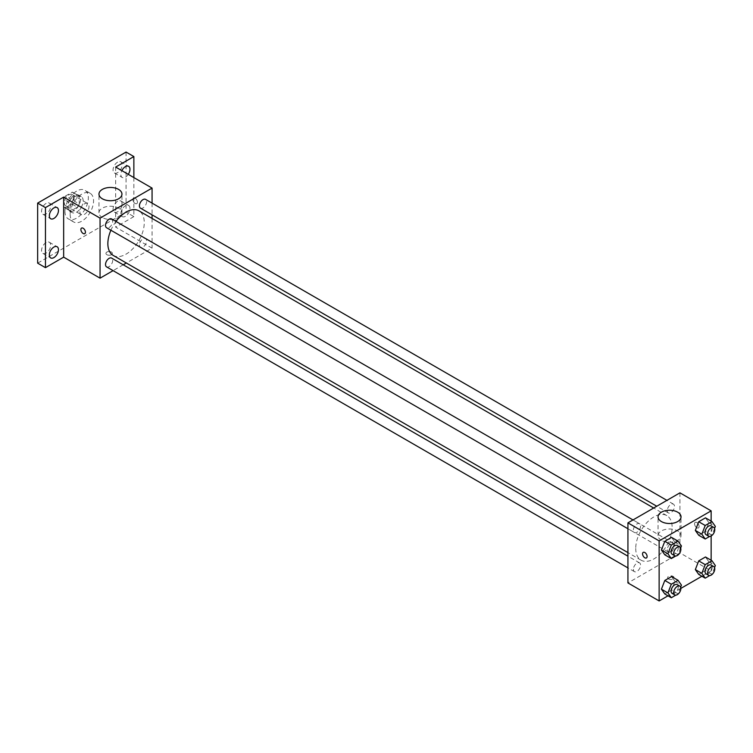 <?xml version="1.0" encoding="UTF-8"?>
<svg xmlns="http://www.w3.org/2000/svg" width="753" height="753" viewBox="0 0 753 753"><rect width="100%" height="100%" fill="white"/><g stroke="black" fill="none" stroke-linecap="round" stroke-linejoin="round"><path stroke-width="0.56" stroke-dasharray="3.77 2.82" d="M79.903 211.734A6.438 3.718 120 0 0 81.239 214.68A6.438 3.718 120 0 0 87.677 210.962A6.438 3.718 120 0 0 87.677 203.536A6.438 3.718 120 0 0 82.717 205.258A6.438 3.718 120 0 0 79.903 211.734M64.306 202.726A6.438 3.718 120 0 0 65.633 205.673A6.438 3.718 120 0 0 72.072 201.955A6.438 3.718 120 0 0 72.072 194.528A6.438 3.718 120 0 0 67.111 196.251A6.438 3.718 120 0 0 64.306 202.726M65.52 196.015L72.194 192.166A8.735 5.045 120 0 1 73.22 192.533A8.735 5.045 120 0 1 74.058 193.239L74.058 200.947A8.735 5.045 120 0 1 72.194 204.176L65.52 208.026A8.735 5.045 120 0 1 64.485 207.668A8.735 5.045 120 0 1 63.657 206.953L63.657 199.244A8.735 5.045 120 0 1 65.52 196.015L70.716 199.018L77.39 195.168L72.194 192.166M72.194 204.176L77.39 207.179L70.716 211.028L65.52 208.026M63.657 206.953L68.852 209.955L68.852 202.246L63.657 199.244M68.852 209.955A8.735 5.045 120 0 0 69.69 210.671A8.735 5.045 120 0 0 70.716 211.028M77.39 207.179A8.735 5.045 120 0 0 79.253 203.95L74.058 200.947M77.39 195.168A8.735 5.045 120 0 1 78.425 195.535A8.735 5.045 120 0 1 79.253 196.241L79.253 203.95M70.716 199.018A8.735 5.045 120 0 0 68.852 202.246M74.058 210.605A9.196 5.309 -60 0 1 69.455 211.066A9.196 5.309 -60 0 1 69.455 200.449A9.196 5.309 -60 0 1 78.651 195.14A9.196 5.309 -60 0 1 80.063 202.501A9.196 5.309 -60 0 1 74.058 210.605M76.655 212.111A9.196 5.309 120 0 0 82.661 204.007A9.196 5.309 120 0 0 81.249 196.637A9.196 5.309 120 0 0 74.171 199.103A9.196 5.309 120 0 0 70.151 208.355A9.196 5.309 120 0 0 72.062 212.562A9.196 5.309 120 0 0 76.655 212.111M79.253 196.241L74.058 193.239M64.956 211.358A16.547 9.554 120 0 0 68.382 218.935A16.547 9.554 120 0 0 84.929 209.381A16.547 9.554 120 0 0 84.929 190.274A16.547 9.554 120 0 0 72.175 194.707A16.547 9.554 120 0 0 64.956 211.358M70.151 214.36A16.547 9.554 120 0 0 73.578 221.937A16.547 9.554 120 0 0 90.134 212.384A16.547 9.554 120 0 0 90.134 193.276A16.547 9.554 120 0 0 77.38 197.71A16.547 9.554 120 0 0 70.151 214.36M117.609 162.121A6.448 3.718 120 0 0 113.402 167.797A6.448 3.718 120 0 0 114.39 172.964A6.448 3.718 120 0 0 120.828 169.246A6.448 3.718 120 0 0 120.828 161.801A6.448 3.718 120 0 0 117.609 162.121M46.102 203.404A6.448 3.718 120 0 0 41.895 209.089A6.448 3.718 120 0 0 42.883 214.247A6.448 3.718 120 0 0 49.322 210.529A6.448 3.718 120 0 0 49.322 203.094A6.448 3.718 120 0 0 46.102 203.404M46.102 242.56A6.448 3.718 120 0 0 41.895 248.245A6.448 3.718 120 0 0 42.883 253.403A6.448 3.718 120 0 0 49.322 249.685A6.448 3.718 120 0 0 49.322 242.24A6.448 3.718 120 0 0 46.102 242.56M117.609 201.277A6.448 3.718 120 0 0 113.402 206.953A6.448 3.718 120 0 0 114.39 212.12A6.448 3.718 120 0 0 120.828 208.402A6.448 3.718 120 0 0 120.828 200.957A6.448 3.718 120 0 0 117.609 201.277M126.062 152.059L126.062 212.111L37.65 263.155M133.865 177.576L133.865 216.61L126.062 212.111M133.865 216.61L115.661 227.124L152.068 248.142L126.325 263.004M123.228 264.783L113.082 270.647M106.888 254.712A3.219 1.854 0 0 0 110.39 255.107A3.219 1.854 0 0 0 112.376 253.394A3.219 1.854 0 0 0 109.157 251.54A3.219 1.854 0 0 0 105.938 253.394A3.219 1.854 0 0 0 106.888 254.712A3.219 1.854 0 0 0 110.39 255.107A3.219 1.854 0 0 0 112.376 253.394A3.219 1.854 0 0 0 109.157 251.53A3.219 1.854 0 0 0 105.938 253.394A3.219 1.854 0 0 0 106.888 254.702M128.264 174.348A6.448 3.718 -60 0 1 125.412 177.143A6.448 3.718 -60 0 1 122.193 177.463A6.448 3.718 -60 0 1 121.854 170.649M125.412 216.299A6.448 3.718 -60 0 1 122.193 216.619A6.448 3.718 -60 0 1 121.205 211.461A6.448 3.718 -60 0 1 125.412 205.785A6.448 3.718 -60 0 1 128.631 205.465A6.448 3.718 -60 0 1 129.62 210.624A6.448 3.718 -60 0 1 125.412 216.299M115.661 167.072L115.661 227.124M113.195 255.418A25.743 14.862 120 0 0 138.938 240.555A25.743 14.862 120 0 0 138.928 210.831M115.981 221.448A25.743 14.862 120 0 0 110.907 230.239M152.068 203.122L152.068 214.84M152.068 218.417L152.068 248.142M140.482 208.157A5.073 2.927 120 0 0 145.555 205.221A5.073 2.927 120 0 0 145.555 199.366M106.568 266.882A5.073 2.927 120 0 0 111.642 263.955A5.073 2.927 120 0 0 111.642 258.1M139.427 244.989A5.073 2.927 120 0 0 140.482 247.313A5.073 2.927 120 0 0 145.555 244.377A5.073 2.927 120 0 0 145.555 238.522A5.073 2.927 120 0 0 141.639 239.878A5.073 2.927 120 0 0 139.427 244.989M111.642 218.944A5.073 2.927 -60 0 1 112.696 221.269A5.073 2.927 -60 0 1 110.484 226.371A5.073 2.927 -60 0 1 106.568 227.735M132.886 199.536A3.219 1.854 -120 0 0 134.288 202.773A3.219 1.854 -120 0 0 136.773 203.63A3.219 1.854 -120 0 0 136.773 199.922A3.219 1.854 -120 0 0 133.554 198.058A3.219 1.854 -120 0 0 132.886 199.536A3.219 1.854 -120 0 0 134.288 202.773A3.219 1.854 -120 0 0 136.773 203.639A3.219 1.854 -120 0 0 136.773 199.922A3.219 1.854 -120 0 0 133.554 198.058A3.219 1.854 -120 0 0 132.886 199.536M81.55 228.084L81.55 228.084A3.219 1.854 60 0 1 84.025 228.95A3.219 1.854 60 0 1 85.437 232.188A3.219 1.854 60 0 1 84.769 233.656L84.769 233.656M102.333 217.542A11.493 6.636 180 0 1 98.972 212.854A11.493 6.636 180 0 1 110.456 206.218A11.493 6.636 180 0 1 121.948 212.854A11.493 6.636 180 0 1 114.861 218.982A11.493 6.636 180 0 1 102.333 217.542M635.73 548.4A25.743 14.862 120 0 0 641.067 560.185A25.743 14.862 120 0 0 666.81 545.323A25.743 14.862 120 0 0 666.81 515.598A25.743 14.862 120 0 0 646.968 522.497A25.743 14.862 120 0 0 635.73 548.4M640.568 526.027A5.073 2.927 -60 0 1 638.356 531.138A5.073 2.927 -60 0 1 634.44 532.493A5.073 2.927 -60 0 1 634.44 526.639A5.073 2.927 -60 0 1 639.513 523.702A5.073 2.927 -60 0 1 640.568 526.027M667.299 549.746A5.073 2.927 120 0 0 668.353 552.071A5.073 2.927 120 0 0 673.427 549.144A5.073 2.927 120 0 0 673.427 543.28A5.073 2.927 120 0 0 669.511 544.645A5.073 2.927 120 0 0 667.299 549.746M633.395 569.324A5.073 2.927 120 0 0 634.44 571.649A5.073 2.927 120 0 0 639.513 568.722A5.073 2.927 120 0 0 639.513 562.858A5.073 2.927 120 0 0 635.607 564.223A5.073 2.927 120 0 0 633.395 569.324M667.299 510.6A5.073 2.927 120 0 0 668.353 512.915A5.073 2.927 120 0 0 673.427 509.988A5.073 2.927 120 0 0 673.427 504.134A5.073 2.927 120 0 0 669.511 505.489A5.073 2.927 120 0 0 667.299 510.6M679.94 492.848L679.94 552.9L627.927 582.926M711.143 560.26L711.143 570.915L679.94 552.9M711.143 570.915L701.918 576.243M680.872 588.394L668.005 595.821M668.56 578.991A3.219 1.854 0 0 0 672.071 579.396A3.219 1.854 0 0 0 674.057 577.673A3.219 1.854 0 0 0 670.838 575.819A3.219 1.854 0 0 0 667.619 577.673A3.219 1.854 0 0 0 668.56 578.991M708.846 522.638L705.467 517.838L708.846 522.638L705.467 531.345L698.718 535.242L705.467 531.345L708.846 522.638L715.35 526.394M674.942 581.372L671.563 576.563L674.942 581.372L671.563 590.079L664.805 593.976L671.563 590.079L674.942 581.372L681.437 585.128M711.143 521.104L711.143 535.967M708.846 561.794L705.467 556.985L708.846 561.794L705.467 570.501L698.718 574.398L705.467 570.501L708.846 561.794L715.35 565.55M674.942 542.216L671.563 537.407L674.942 542.216L671.563 550.923L664.805 554.82L671.563 550.923L674.942 542.216L681.437 545.972M694.567 523.815A3.219 1.854 -120 0 0 695.97 527.053A3.219 1.854 -120 0 0 698.445 527.919A3.219 1.854 -120 0 0 698.445 524.201A3.219 1.854 -120 0 0 695.235 522.347A3.219 1.854 -120 0 0 694.567 523.815A3.219 1.854 -120 0 0 695.97 527.053A3.219 1.854 -120 0 0 698.445 527.919A3.219 1.854 -120 0 0 698.445 524.201A3.219 1.854 -120 0 0 695.226 522.347A3.219 1.854 -120 0 0 694.567 523.815M643.222 552.363L643.222 552.373A3.219 1.854 60 0 1 645.707 553.229A3.219 1.854 60 0 1 647.109 556.467A3.219 1.854 60 0 1 646.441 557.945L646.441 557.945M661.407 540.325A11.493 6.636 180 0 1 658.047 535.628A11.493 6.636 180 0 1 669.539 529.001A11.493 6.636 180 0 1 681.032 535.628A11.493 6.636 180 0 1 673.935 541.765A11.493 6.636 180 0 1 661.407 540.325M668.56 578.982A3.219 1.854 0 0 0 672.071 579.386A3.219 1.854 0 0 0 674.057 577.673A3.219 1.854 0 0 0 670.838 575.819A3.219 1.854 0 0 0 667.619 577.673A3.219 1.854 0 0 0 668.56 578.982M680.656 547.996L678.067 554.679L675.761 556.006M672.147 554.264A5.073 2.927 120 0 0 677.22 551.337A5.073 2.927 120 0 0 677.22 545.473M678.067 554.679L671.563 550.923M714.559 528.418L711.971 535.101L709.674 536.428M706.06 534.686A5.073 2.927 120 0 0 711.133 531.759A5.073 2.927 120 0 0 711.133 525.895M711.971 535.101L705.467 531.345M680.656 587.152L678.067 593.835L675.761 595.162M672.147 593.42A5.073 2.927 120 0 0 677.22 590.493A5.073 2.927 120 0 0 677.22 584.629M678.067 593.835L671.563 590.079M714.559 567.574L711.971 574.257L709.674 575.584M706.06 573.842A5.073 2.927 120 0 0 711.133 570.915A5.073 2.927 120 0 0 711.133 565.051M711.971 574.257L705.467 570.501M65.633 205.673L81.239 214.68M72.072 194.528L87.677 203.536M81.249 196.637L78.651 195.14M72.062 212.562L69.455 211.066M78.425 195.535L73.22 192.533M69.69 210.671L64.485 207.668M90.134 193.276L84.929 190.274M73.578 221.937L68.382 218.935M114.39 212.12L122.193 216.619M120.828 200.957L128.631 205.465M42.883 253.403L50.677 257.912M49.322 242.24L57.124 246.749M42.883 214.247L50.677 218.756M49.322 203.094L57.124 207.593M114.39 172.964L122.193 177.463M120.828 161.801L128.631 166.309M121.948 212.854L121.948 194.095M98.972 212.854L98.972 194.095M666.81 515.598L653.67 508.011M641.067 560.185L627.927 552.598M627.927 528.738L634.44 532.493M633.009 519.947L639.513 523.702M673.427 543.28L145.555 238.522M668.353 552.071L140.482 247.313M639.513 562.858L627.927 556.175M634.44 571.649L627.927 567.894M673.427 504.134L666.913 500.369M668.353 512.915L656.767 506.232M681.032 535.628L681.032 516.869M658.047 535.628L658.047 516.869"/><path stroke-width="1.13" d="M113.082 270.647L100.055 278.168L63.657 257.149L45.453 267.654L37.65 263.155L37.65 203.103L126.062 152.059L133.865 156.558L133.865 177.576M126.325 263.004L123.228 264.783M53.905 257.592A6.448 3.718 -60 0 1 50.677 257.912A6.448 3.718 -60 0 1 49.689 252.744A6.448 3.718 -60 0 1 53.905 247.069A6.448 3.718 -60 0 1 57.124 246.749A6.448 3.718 -60 0 1 58.113 251.907A6.448 3.718 -60 0 1 53.905 257.592M53.905 218.436A6.448 3.718 -60 0 1 50.677 218.756A6.448 3.718 -60 0 1 49.689 213.588A6.448 3.718 -60 0 1 53.905 207.913A6.448 3.718 -60 0 1 57.124 207.593A6.448 3.718 -60 0 1 58.113 212.76A6.448 3.718 -60 0 1 53.905 218.436M63.657 257.149L63.657 197.098L45.453 207.602L37.65 203.103M45.453 267.654L45.453 207.602M100.055 278.168L100.055 218.116L63.657 197.098M100.055 218.116L152.068 188.09L115.661 167.072L133.865 156.558M102.333 198.783A11.493 6.636 180 0 1 98.972 194.095A11.493 6.636 180 0 1 110.456 187.459A11.493 6.636 180 0 1 121.948 194.095A11.493 6.636 180 0 1 114.861 200.223A11.493 6.636 180 0 1 102.333 198.783M121.854 170.649A6.448 3.718 -60 0 1 125.412 166.629A6.448 3.718 -60 0 1 128.631 166.309A6.448 3.718 -60 0 1 128.264 174.348M110.907 230.239A25.743 14.862 120 0 0 107.858 243.633A25.743 14.862 120 0 0 113.195 255.418L627.927 552.598M653.67 508.011L138.928 210.831A25.743 14.862 120 0 0 115.981 221.448M152.068 188.09L152.068 203.122M152.068 214.84L152.068 218.417M666.913 500.369L145.555 199.366A5.073 2.927 120 0 0 141.639 200.722A5.073 2.927 120 0 0 139.427 205.833A5.073 2.927 120 0 0 140.482 208.157L656.767 506.232M627.927 556.175L111.642 258.1A5.073 2.927 120 0 0 107.735 259.456A5.073 2.927 120 0 0 105.524 264.567A5.073 2.927 120 0 0 106.568 266.882L627.927 567.894M627.927 528.738L106.568 227.735A5.073 2.927 -60 0 1 106.568 221.871A5.073 2.927 -60 0 1 111.642 218.944L633.009 519.947M85.428 232.188A3.219 1.854 60 0 1 84.769 233.656A3.219 1.854 60 0 1 81.55 231.802A3.219 1.854 60 0 1 81.55 228.084A3.219 1.854 60 0 1 84.025 228.95A3.219 1.854 60 0 1 85.428 232.188M84.769 233.656A3.219 1.854 60 0 1 81.55 231.802A3.219 1.854 60 0 1 81.55 228.084M668.005 595.821L659.139 600.941L627.927 582.926L627.927 522.874L679.94 492.848L711.143 510.863L711.143 521.104M701.918 576.243L680.872 588.394M698.718 535.242L695.339 530.441L698.718 521.735L705.467 517.838L698.718 521.735L695.339 530.441L698.718 535.242L705.213 538.997L701.834 534.197L705.213 525.49L711.971 521.584L715.35 526.394L714.559 528.418M664.805 593.976L661.426 589.175L664.805 580.469L671.563 576.563L664.805 580.469L661.426 589.175L664.805 593.976L671.309 597.731L667.93 592.922L671.309 584.215L678.067 580.318L681.437 585.128L680.656 587.152M711.143 535.967L711.143 560.26M659.139 600.941L659.139 540.889L711.143 510.863M698.718 574.398L695.339 569.597L698.718 560.891L705.467 556.985L698.718 560.891L695.339 569.597L698.718 574.398L705.213 578.153L701.834 573.344L705.213 564.646L711.971 560.74L715.35 565.55L714.559 567.574M664.805 554.82L661.426 550.019L664.805 541.313L671.563 537.407L664.805 541.313L661.426 550.019L664.805 554.82L671.309 558.575L667.93 553.775L671.309 545.068L678.067 541.162L681.437 545.972L680.656 547.996M659.139 540.889L627.927 522.874M661.407 521.565A11.493 6.636 180 0 1 658.047 516.869A11.493 6.636 180 0 1 669.539 510.233A11.493 6.636 180 0 1 681.032 516.869A11.493 6.636 180 0 1 673.935 523.006A11.493 6.636 180 0 1 661.407 521.565M647.109 556.467A3.219 1.854 60 0 1 646.441 557.945A3.219 1.854 60 0 1 643.222 556.081A3.219 1.854 60 0 1 643.222 552.373A3.219 1.854 60 0 1 645.707 553.229A3.219 1.854 60 0 1 647.109 556.467M646.441 557.945A3.219 1.854 60 0 1 643.222 556.081A3.219 1.854 60 0 1 643.222 552.363M675.761 556.006L671.309 558.575M679.827 546.979L677.22 545.473A5.073 2.927 120 0 0 673.314 546.838A5.073 2.927 120 0 0 671.092 551.94A5.073 2.927 120 0 0 672.147 554.264L674.744 555.77A5.073 2.927 120 0 0 679.827 552.834A5.073 2.927 120 0 0 679.827 546.979A5.073 2.927 120 0 0 675.912 548.335A5.073 2.927 120 0 0 673.7 553.446A5.073 2.927 120 0 0 674.744 555.77M667.93 553.775L661.426 550.019M671.309 545.068L664.805 541.313M678.067 541.162L671.563 537.407M709.674 536.428L705.213 538.997M713.731 527.401L711.133 525.895A5.073 2.927 120 0 0 707.218 527.26A5.073 2.927 120 0 0 705.006 532.362A5.073 2.927 120 0 0 706.06 534.686L708.658 536.192A5.073 2.927 120 0 0 713.731 533.256A5.073 2.927 120 0 0 713.731 527.401A5.073 2.927 120 0 0 709.825 528.757A5.073 2.927 120 0 0 707.604 533.868A5.073 2.927 120 0 0 708.658 536.192M701.834 534.197L695.339 530.441M705.213 525.49L698.718 521.735M711.971 521.584L705.467 517.838M675.761 595.162L671.309 597.731M679.827 586.135L677.22 584.629A5.073 2.927 120 0 0 673.314 585.985A5.073 2.927 120 0 0 671.092 591.096A5.073 2.927 120 0 0 672.147 593.42L674.744 594.917A5.073 2.927 120 0 0 679.827 591.99A5.073 2.927 120 0 0 679.827 586.135A5.073 2.927 120 0 0 675.912 587.491A5.073 2.927 120 0 0 673.7 592.602A5.073 2.927 120 0 0 674.744 594.917M667.93 592.922L661.426 589.175M671.309 584.215L664.805 580.469M678.067 580.318L671.563 576.563M709.674 575.584L705.213 578.153M713.731 566.557L711.133 565.051A5.073 2.927 120 0 0 707.218 566.416A5.073 2.927 120 0 0 705.006 571.518A5.073 2.927 120 0 0 706.06 573.842L708.658 575.348A5.073 2.927 120 0 0 713.731 572.412A5.073 2.927 120 0 0 713.731 566.557A5.073 2.927 120 0 0 709.825 567.913A5.073 2.927 120 0 0 707.604 573.024A5.073 2.927 120 0 0 708.658 575.348M701.834 573.344L695.339 569.597M705.213 564.646L698.718 560.891M711.971 560.74L705.467 556.985"/></g></svg>
